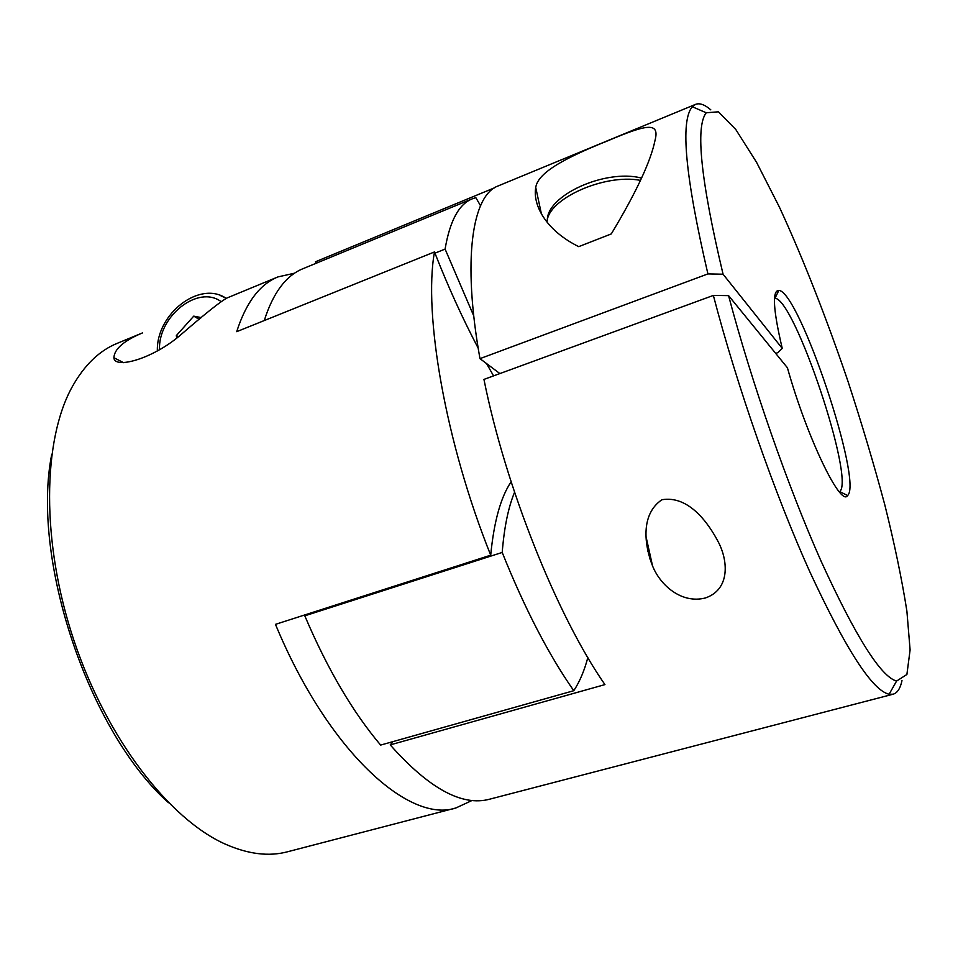 <?xml version="1.0" encoding="UTF-8"?>
<svg xmlns="http://www.w3.org/2000/svg" width="958" height="958" viewBox="0 0 958 958"><rect width="100%" height="100%" fill="white"/><g stroke="black" fill="none" stroke-linecap="round" stroke-linejoin="round"><path stroke-width="1.44" d="M123.582 362.675L113.894 357.729C114.361 348.963 123.917 340.677 142.55 332.881L117.211 343.347C99.345 350.604 84.34 365.118 72.185 386.876C42.595 440.153 40.883 541.857 73.97 640.567C107.009 739.301 169.65 819.449 225.346 844.154C248.158 854.201 268.887 856.751 287.508 851.782L455.9 807.965L472.198 800.409M478.174 348.101C462.498 318.355 447.925 286.298 434.477 251.942C423.292 313.757 445.266 441.925 490.7 555.185L275.473 624.353C328.127 751.563 409.282 823.784 455.9 807.965M434.477 251.942L236.698 331.672C246.11 302.441 259.881 284.179 278.012 276.898L294.669 273.162M113.894 357.729C114.337 369.081 151.136 359.621 179.266 336.102C204.88 313.901 220.867 301.147 227.25 297.878L278.012 276.898M51.756 454.224C30.824 558.837 88.759 731.804 168.488 802.708M490.7 555.185C493.969 521.499 500.783 497.034 511.129 481.802M493.574 375.883L486.556 363.573M651.739 562.262L649.823 558.73M480.509 205.695L475.839 197.647L472.282 198.821C458.93 204.09 449.865 220.843 445.099 249.08L473.743 315.901M514.566 492.256C508.351 507.213 504.219 527.271 502.208 552.443C524.756 608.629 548.623 654.721 573.782 690.706C579.734 681.629 584.416 670.576 587.829 657.559M304.991 614.868L304.8 615.826C327.361 668.864 352.64 711.95 380.625 745.085L573.782 690.706M502.208 552.443L304.8 615.826M472.282 198.821L303.075 268.659C286.035 275.485 273.102 292.789 264.264 320.559M445.099 249.08L434.956 253.163M316.38 263.163L315.445 261.785L494.508 187.816M710.812 109.859C704.765 104.626 699.687 102.793 695.556 104.362L692.323 106.745C680.048 120.888 685.245 176.607 707.914 273.916L723.062 274.204C700.825 180.643 695.221 126.839 706.226 112.769L718.428 111.811L735.78 129.486L756.604 162.405L779.393 207.084C802.936 258.073 826.574 318.379 847.974 381.32C861.757 423.472 874.055 464.714 884.857 505.046C894.592 544.18 901.933 579.53 906.891 611.108L910.1 649.919L906.891 674.48L896.58 681.066C880.821 676.707 855.65 636.735 821.078 561.16C787.847 486.436 751.623 382.709 728.571 295.627L713.363 295.423C736.977 385.918 774.771 493.969 809.63 571.375C845.914 649.56 872.403 690.526 889.108 694.251L893.119 694.203C897.371 692.981 900.316 688.455 901.993 680.623M713.363 295.423L483.946 379.404C505.513 487.299 557.448 616.545 604.941 684.599L390.217 744.893C428.956 788.554 462.115 806.648 489.694 799.176L893.119 694.203M695.556 104.362L498.112 185.948C472.45 195.133 462.007 258.468 479.97 358.639L707.914 273.916M705.304 597.996C729.301 589.9 728.583 562.741 718.955 543.234C708.812 523.343 688.766 495.13 661.906 499.741C640.136 514.554 644.53 545.617 652.554 565.938C660.134 585.003 681.33 604.091 705.304 597.996M611.288 233.92C636.172 192.546 650.757 161.351 655.033 140.347C659.727 122.289 647.979 123.702 608.761 140.395C568.429 156.561 537.917 171.698 535.738 187.517C532.648 204.509 545.234 230.016 578.692 246.637L611.288 233.92M390.217 744.893L392.948 741.612M499.884 373.572L479.97 358.639M728.571 295.627L787.416 367.764C806.864 437.315 840.825 507.512 847.579 495.537C863.29 482.389 799.319 291.412 778.866 290.382C772.016 290.454 773.142 309.781 782.243 348.389L723.062 274.204M839.352 491.873L839.711 491.574C855.183 479.575 794.541 298.549 774.974 298.285L774.495 298.261M775.705 353.406L777.788 352.676L782.243 348.389M616.078 331.037L632.46 325.037M201.443 317.625L193.744 316.14L176.356 335.563L176.643 338.102M178.451 336.737L176.356 335.563M199.36 319.445L193.744 316.14M640.267 180.332C604.115 173.446 547.916 199.072 547.078 221.669M226.304 298.297L220.148 295.435M220.939 301.495C197.911 284.622 158.142 316.284 159.495 349.67M646.051 536.767L652.554 565.938M706.226 112.769L692.323 106.745M896.58 681.066L889.108 694.251M647.847 551.389L649.213 550.97M839.711 491.574L847.579 495.537M774.974 298.285L778.866 290.382M535.75 187.517L541.246 213.155M641.285 177.996C604.857 168.8 546.874 195.444 547.329 220.22M226.196 298.345C199.599 280.107 156.214 313.949 157.352 350.939"/></g></svg>
